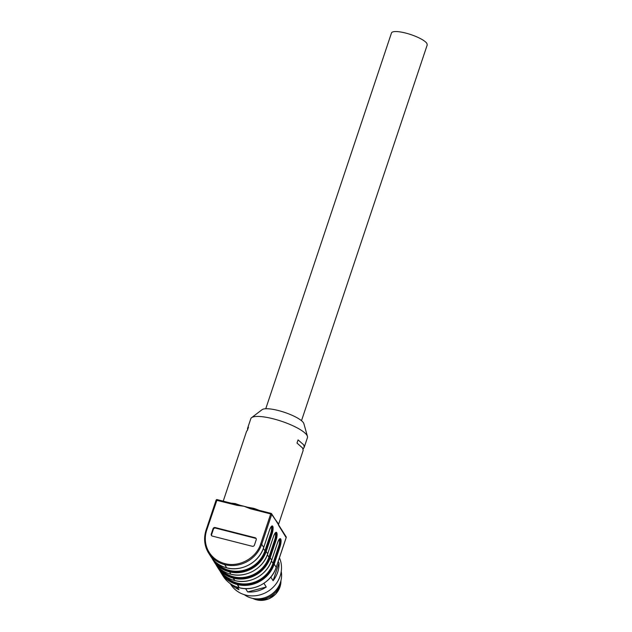 <?xml version="1.0" encoding="UTF-8"?>
<svg xmlns="http://www.w3.org/2000/svg" width="632" height="632" viewBox="0 0 632 632"><rect width="100%" height="100%" fill="white"/><g stroke="black" fill="none" stroke-linecap="round" stroke-linejoin="round"><path stroke-width="0.95" d="M244.339 594.696A23.194 21.551 -32.2 0 0 280.45 582.356A23.194 21.551 -32.2 0 0 281.232 571.486M230.214 583.589L230.664 584.292A27.832 25.857 -32.2 0 0 257.074 595.518A27.832 25.857 -32.2 0 0 280.126 576.092A27.832 25.857 -32.2 0 0 279.439 557.787M270.82 577.095L273.087 580.705A27.832 25.857 -32.2 0 0 277.685 572.213A27.832 25.857 -32.2 0 0 279.044 562.891L278.183 561.524M245.587 588.629L247.673 591.931A27.832 25.857 -32.2 0 0 266.269 587.017L263.931 583.304M231.233 584.268A27.832 25.857 -32.2 0 0 238.999 589.719L237.411 587.191M273.087 580.705L279.044 562.891M247.673 591.931L266.269 587.017M236.044 586.701L238.999 589.719M278.815 525.745L277.669 522.703L275.829 520.476L278.736 525.073A0.869 0.806 -32.2 0 1 278.815 525.745L286.154 537.587M222.085 573.342A29.277 27.2 -32.2 0 0 237.277 583.802A29.277 27.2 -32.2 0 0 273.553 563.847L279.368 546.459L280.023 546.775L274.201 564.163L276.2 567.338L286.193 537.476A0.869 0.806 -32.2 0 0 286.122 536.805L278.736 525.073M275.829 520.476L271.697 514.432A0.869 0.806 -32.2 0 0 271.618 513.761L275.963 520.665M273.553 563.847L274.201 564.163A29.854 27.737 147.8 0 1 237.229 584.521L237.292 583.802L239.212 587.689A29.854 27.737 -32.2 0 0 276.2 567.338L276.16 567.457M214.09 560.647A29.277 27.2 -32.2 0 0 229.29 571.099A29.277 27.2 -32.2 0 0 265.558 551.144L264.903 550.82L270.717 533.432L272.029 534.072L266.214 551.459L267.699 553.822L273.514 536.434A6.32 1.754 -75.7 0 1 276.705 532.602L276.721 532.634A6.32 1.754 -75.7 0 1 276.026 540.423L270.204 557.811L271.689 560.173L277.511 542.785A6.32 1.754 -75.7 0 1 280.695 538.954L280.719 538.985A6.32 1.754 -75.7 0 1 280.023 546.775M224.818 563.578L224.723 564.653L224.818 563.578C239.117 567.623 256.323 558.151 260.724 543.812L270.709 513.95L250.383 508.76L243.992 506.256L237.063 505.355L237.379 504.802L217.124 499.596L206.743 530.027L206.103 530.098A29.854 27.737 -32.2 0 0 208.631 553.095A29.854 27.737 -32.2 0 0 224.715 564.645L226.722 567.828L224.715 564.645A29.854 27.737 147.8 0 0 261.703 544.294L263.702 547.47L269.516 530.082A6.32 1.754 -75.7 0 1 272.708 526.251L272.732 526.282A6.32 1.754 -75.7 0 1 272.029 534.072M256.221 539.768L254.435 545.1A1.738 1.619 147.8 0 1 252.279 546.285L212.336 536.086A1.738 1.619 147.8 0 1 211.254 534.072L213.039 528.739A1.738 1.619 147.8 0 1 215.188 527.554L255.131 537.753A1.738 1.619 147.8 0 1 256.221 539.768M278.467 524.639L303.163 450.434L302.649 448.056L297 443.072L298.067 439.88L303.716 444.857L304.237 447.235L307.444 437.636A29.862 7.3 18.5 0 0 307.444 436.372A29.862 7.3 18.5 0 0 306.931 435.266A29.862 7.3 18.5 0 0 279.668 420.659A29.862 7.3 18.5 0 0 251.576 417.681A29.862 7.3 18.5 0 0 250.809 418.692L247.602 428.283A29.862 7.3 18.5 0 1 248.463 427.208L247.388 430.408A29.862 7.3 18.5 0 0 246.527 431.482L223.222 501.152M247.641 429.665A29.862 7.3 18.5 0 1 247.602 428.283M234.962 504.154A0.869 0.498 98.4 0 0 235.373 503.633L240.618 505.458A29.862 7.3 18.5 0 1 243.992 506.256A29.862 7.3 18.5 0 1 247.452 507.204L253.811 508.341A29.862 7.3 18.5 0 1 259.057 510.308M274.414 518.406L276.737 521.503M303.131 449.06L304.237 447.235M278.183 523.802L278.317 524.6M218.087 566.999A29.277 27.2 -32.2 0 0 233.279 577.451A29.277 27.2 -32.2 0 0 269.556 557.495L268.9 557.171L274.715 539.783L276.026 540.423M229.29 571.099L230.72 574.172L229.298 571.099M253.811 508.341L253.653 508.958L247.452 507.204M250.383 508.76L250.699 508.207M240.618 505.458L237.379 504.802M256.213 538.717A1.738 1.619 -32.2 0 0 255.478 538.298L215.536 528.099A1.738 1.619 -32.2 0 0 213.379 529.284L211.594 534.617A1.738 1.619 -32.2 0 0 211.602 535.659M303.376 448.317L302.696 448.143M307.444 436.372L303.866 423.638A22.325 5.459 -161.5 0 0 303.478 422.808A22.325 5.459 -161.5 0 0 283.097 411.89A22.325 5.459 -161.5 0 0 262.098 409.662L251.576 417.681M276.721 532.634A0.577 0.537 147.8 0 1 276.01 533.029A5.743 1.596 -75.7 0 1 275.37 540.107L269.556 557.495L270.204 557.811A29.854 27.737 147.8 0 1 233.232 578.169L233.295 577.451L234.717 580.524A29.854 27.737 -32.2 0 1 218.617 568.974L217.132 566.612A29.854 27.737 -32.2 0 0 233.216 578.162L234.717 580.524A29.854 27.737 147.8 0 0 271.689 560.173L271.665 560.244M301.496 420.707L427.224 44.935L426.9 43.434A18.842 4.606 -161.5 0 0 419.135 37.952A18.842 4.606 -161.5 0 0 391.485 32.975L265.756 408.746M254.72 598.725A20.003 18.589 -32.2 0 0 279.707 585.137A20.003 18.589 -32.2 0 0 280.371 582.586M264.358 597.817A20.003 18.589 -32.2 0 0 275.386 590.881M239.267 587.736L239.212 587.689A29.854 27.737 -32.2 0 1 223.128 576.139L221.129 572.963A29.854 27.737 -32.2 0 0 237.213 584.513L239.267 587.736C232.3 585.872 226.92 582.001 223.128 576.139M239.346 587.728L239.275 587.736C253.993 591.908 271.697 582.167 276.216 567.41L286.209 537.548A0.869 0.869 0 0 0 286.122 536.805M219.968 570.909A29.854 27.737 -32.2 0 0 221.129 572.963L219.968 570.909M206.143 529.979L216.081 500.165L237.063 505.355M252.334 508.586L271.096 513.382A0.869 0.869 0 0 1 271.618 513.761A0.869 0.806 -32.2 0 0 271.152 513.421L270.709 513.95L271.697 514.432L261.703 544.294L260.724 543.812M230.798 574.196L230.743 574.204C223.783 572.339 218.411 568.476 214.619 562.622L211.973 558.206A29.854 27.737 -32.2 0 0 213.142 560.26A29.854 27.737 -32.2 0 0 229.226 571.81A29.854 27.737 147.8 0 0 266.214 551.459L265.558 551.144L271.373 533.756A5.743 1.596 -75.7 0 0 272.013 526.677A0.577 0.537 -32.2 0 0 271.294 527.072L271.27 527.041A5.159 1.43 -75.7 0 0 271.104 526.851M214.619 562.622A29.854 27.737 -32.2 0 0 230.704 574.172L230.72 574.172A29.854 27.737 147.8 0 0 267.699 553.822L267.668 553.893M226.801 567.844L226.746 567.852C219.786 565.988 214.414 562.125 210.63 556.271A29.854 27.737 -32.2 0 0 226.714 567.82L226.722 567.828A29.854 27.737 147.8 0 0 263.702 547.47L263.67 547.549M206.103 530.098L206.743 530.027A28.985 26.931 147.8 0 0 224.81 563.578M215.97 564.558A29.854 27.737 -32.2 0 0 217.132 566.612L215.97 564.558M226.754 567.852L226.754 567.852C241.471 572.023 259.191 562.275 263.71 547.517L269.524 530.13C271.823 524.671 271.46 527.033 271.665 526.361L271.642 526.361A5.743 1.596 -75.7 0 1 271.989 526.646A0.577 0.537 -32.2 0 0 272.708 526.251M272.732 526.282A0.577 0.537 147.8 0 1 272.013 526.677L271.989 526.646A0.577 0.537 -32.2 0 0 271.27 527.041M230.751 574.204L230.751 574.204C245.469 578.375 263.188 568.626 267.707 553.869L273.522 536.481C275.821 531.022 275.457 533.384 275.663 532.713A5.743 1.596 -75.7 0 1 275.987 532.997A0.577 0.537 -32.2 0 0 276.705 532.602M275.102 533.203A5.159 1.43 -75.7 0 1 275.268 533.392A0.577 0.537 -32.2 0 1 275.987 532.997L276.01 533.029A0.577 0.537 -32.2 0 0 275.291 533.424L275.268 533.392A5.159 1.43 -75.7 0 1 274.715 539.783M234.796 580.547L234.741 580.555C249.466 584.726 267.178 574.978 271.705 560.221L277.519 542.833C279.818 537.374 279.455 539.736 279.66 539.064A5.743 1.596 -75.7 0 1 279.984 539.349A0.577 0.537 -32.2 0 0 280.695 538.954M280.719 538.985A0.577 0.537 147.8 0 1 280 539.38A5.743 1.596 -75.7 0 1 279.368 546.459L278.712 546.135A5.159 1.43 -75.7 0 0 279.289 539.775L279.265 539.744A5.159 1.43 -75.7 0 0 279.099 539.554M279.265 539.744A0.577 0.537 -32.2 0 1 279.984 539.349L280 539.38A0.577 0.537 -32.2 0 0 279.289 539.775M224.795 575.744A28.701 26.67 -32.2 0 0 237.348 583.091A28.701 26.67 -32.2 0 0 272.898 563.523L278.712 546.135M231.059 503.159A29.862 7.3 18.5 0 1 235.373 503.633M234.741 580.555L234.748 580.555C227.781 578.691 222.409 574.828 218.617 568.974M271.294 527.072A5.159 1.43 -75.7 0 1 270.717 533.432M273.553 563.839L271.389 561.113M253.653 508.958L271.033 513.389M216.8 563.041A28.701 26.67 -32.2 0 0 229.353 570.388A28.701 26.67 -32.2 0 0 264.903 550.82L263.394 548.41M211.594 534.617L211.254 534.072M213.039 528.739L213.379 529.284M215.536 528.099L215.188 527.554M255.131 537.753L255.478 538.298M220.797 569.393A28.701 26.67 -32.2 0 0 233.35 576.74A28.701 26.67 -32.2 0 0 268.9 557.171L267.391 554.762M252.745 598.409A19 17.657 -32.2 0 0 280.008 586.859A19 17.657 -32.2 0 0 280.94 580.666L280 586.899L275.726 594.017L268.813 598.836L260.613 600.4L252.745 598.409M210.63 556.271L208.631 553.095C204.341 545.969 203.496 538.282 206.087 530.027L216.081 500.165A0.869 0.869 0 0 1 217.124 499.596L235.886 504.391"/></g></svg>
